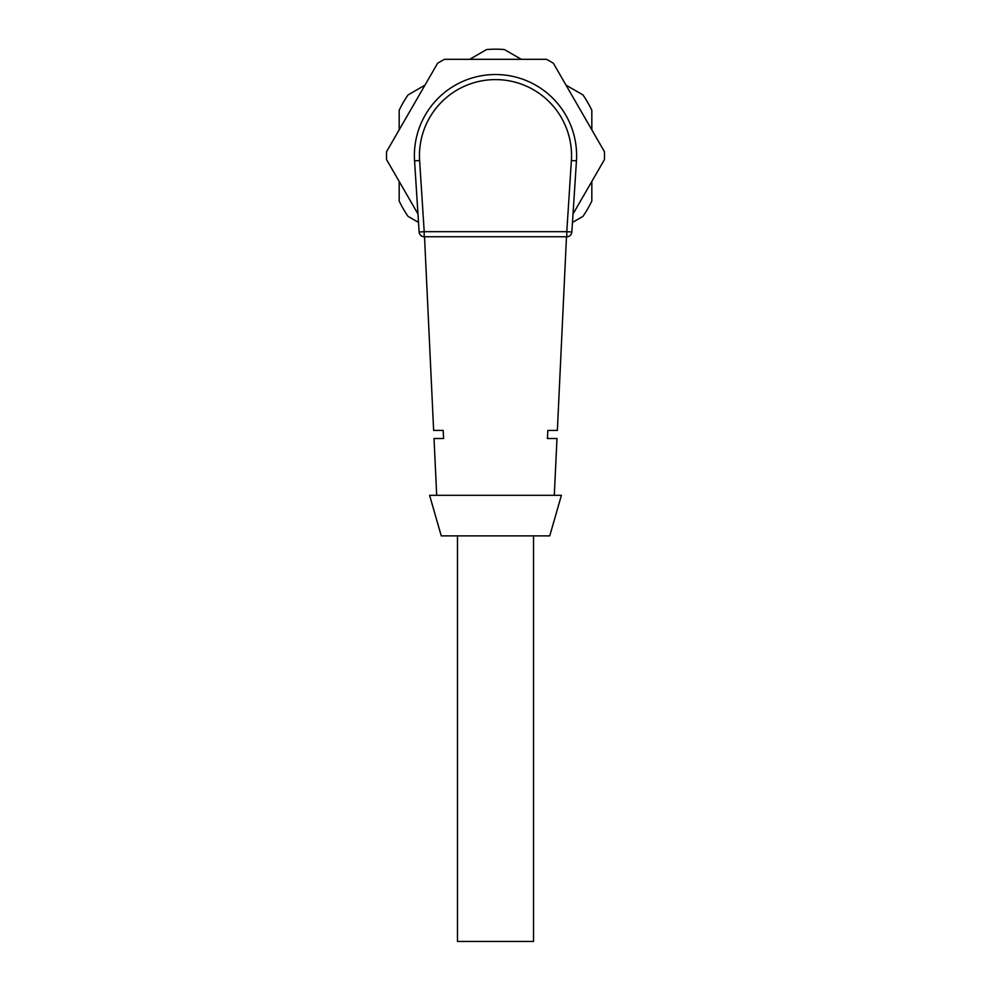 <?xml version="1.0" encoding="UTF-8"?>
<svg xmlns="http://www.w3.org/2000/svg" width="991" height="991" viewBox="0 0 991 991"><rect width="100%" height="100%" fill="white"/><g stroke="black" fill="none" stroke-linecap="round" stroke-linejoin="round"><path stroke-width="1.49" d="M533.517 535.871L533.517 941.45L457.483 941.45L457.483 535.871M549.745 535.871L441.255 535.871L429.599 495.314L561.401 495.314L549.745 535.871M547.85 430.416L547.404 438.53L547.85 430.416L557.363 430.416L566.48 236.762L424.21 236.762A5.066 5.066 0 0 1 419.143 232.018L414.548 160.864A81.113 81.113 0 0 1 495.5 74.523A81.113 81.113 0 0 1 576.452 160.864L576.205 164.593M547.404 438.53L556.979 438.53L554.303 495.314M443.15 430.416L443.596 438.53L443.15 430.416L433.637 430.416L424.52 236.762M443.596 438.53L434.021 438.53L436.697 495.314M566.48 236.762L566.79 236.762A5.066 5.066 0 0 0 571.857 232.018L566.79 231.683L571.386 160.542A76.047 76.047 0 0 0 495.5 79.602A76.047 76.047 0 0 0 419.614 160.542L424.21 231.683L419.143 232.018L418.375 219.965M416.74 194.67L414.795 164.593M571.857 232.018A5.066 5.066 0 0 1 566.79 236.762L424.21 236.762L424.21 231.683L566.79 231.683L566.79 236.762A5.066 5.066 0 0 0 571.857 232.018L576.452 160.864L571.386 160.542M572.303 225.019L572.625 219.965M417.991 214.031L386.577 159.625A108.998 108.998 0 0 1 386.577 151.66L437.588 63.3A108.998 108.998 0 0 1 444.488 59.311L546.512 59.311A108.998 108.998 0 0 1 553.412 63.3L604.423 151.66A108.998 108.998 0 0 1 604.423 159.625L573.009 214.031M399.175 129.833L399.175 110.298A106.458 106.458 0 0 1 408.069 94.901L424.99 85.127M469.684 59.311L486.606 49.55A106.458 106.458 0 0 1 504.394 49.55L521.316 59.311M418.524 222.43L408.069 216.385A106.458 106.458 0 0 1 399.175 200.987L399.175 181.452M591.825 181.452L591.825 200.987A106.458 106.458 0 0 1 582.931 216.385L572.476 222.43M566.01 85.127L582.931 94.901A106.458 106.458 0 0 1 591.825 110.298L591.825 129.833M419.614 160.542L414.548 160.864"/></g></svg>
